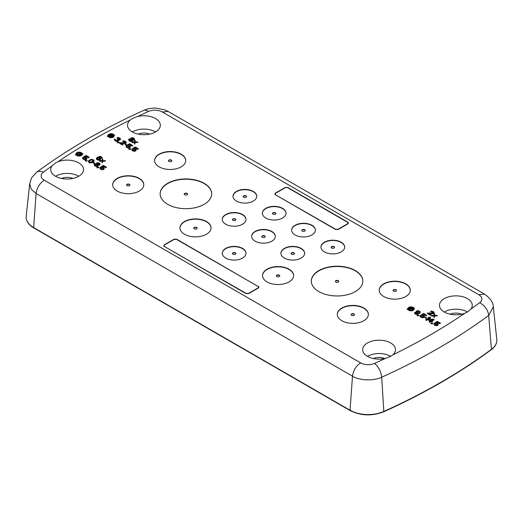 <?xml version="1.0" encoding="UTF-8"?>
<svg xmlns="http://www.w3.org/2000/svg" width="523" height="523" viewBox="0 0 523 523"><rect width="100%" height="100%" fill="white"/><g stroke="black" fill="none" stroke-linecap="round" stroke-linejoin="round"><path stroke-width="0.78" d="M258.388 286.656L176.807 239.246L173.924 239.521M155.521 131.933A16.403 9.466 0 0 0 160.326 125.35A16.403 9.466 0 0 0 137.575 116.505L132.326 118.551L130.22 120.035A16.403 9.466 0 0 0 127.527 125.35A16.403 9.466 0 0 0 137.745 134.006A16.403 9.466 0 0 0 155.521 131.933A16.121 9.303 0 0 0 132.528 131.816A16.121 9.303 0 0 0 132.332 131.933M78.738 176.264A16.403 9.466 0 0 0 83.543 169.681A16.403 9.466 0 0 0 75.011 161.261A16.403 9.466 0 0 0 58.131 161.653L55.543 162.882L52.019 165.902A16.403 9.466 0 0 0 50.744 169.681A16.403 9.466 0 0 0 60.956 178.336A16.403 9.466 0 0 0 78.738 176.264A16.121 9.303 0 0 0 55.745 176.146A16.121 9.303 0 0 0 55.549 176.264M390.674 356.366L392.78 354.862A16.403 9.466 0 0 0 395.473 349.776A16.403 9.466 0 0 0 385.444 340.937A16.403 9.466 0 0 0 367.479 342.964A16.403 9.466 0 0 0 362.674 349.776A16.403 9.466 0 0 0 385.425 358.392L390.674 356.366A16.121 9.303 0 0 0 367.676 356.241A16.121 9.303 0 0 0 367.479 356.359M467.457 312.035L470.981 308.995A16.403 9.466 0 0 0 472.256 305.445A16.403 9.466 0 0 0 462.227 296.606A16.403 9.466 0 0 0 444.262 298.633A16.403 9.466 0 0 0 439.457 305.445A16.403 9.466 0 0 0 448.165 313.689A16.403 9.466 0 0 0 464.869 313.238L467.457 312.035A16.121 9.303 0 0 0 444.458 311.911A16.121 9.303 0 0 0 444.262 312.028M335.413 229.407L275.425 194.772L274.823 193.941L275.425 193.111L285.022 187.567L287.898 187.567L347.887 222.203L348.481 223.033L347.887 223.864L338.289 229.407L335.413 229.407M134.385 148.44L135.274 147.924L137.889 149.434L138.347 148.754L135.287 146.983L132.894 148.362L132.894 148.78L135.437 149.964M135.424 149.918L135.424 149.506L135.228 150.238L133.77 150.461L132.777 149.99L132.071 148.839L131.783 149.944L133.398 151.193L135.771 150.859L135.973 149.29L133.81 148.355L135.274 147.512L137.889 149.016L138.347 148.754M102.475 166.863L103.364 166.353L105.973 167.857L106.431 167.177L103.371 165.412L100.985 166.791L100.985 167.203L103.521 168.386M100.599 168.158L100.697 167.576L100.154 167.268L99.873 167.948L100.403 169.099L102.848 169.661L103.855 169.289L104.234 168.131L103.162 167.092L101.893 166.785L103.364 165.935L105.973 167.438L106.431 167.177M434.606 315.245L434.744 313.99L434.208 313.676L433.992 315.251L431.266 315.376L433.992 315.565L433.783 316.827L434.325 317.141L434.535 315.565L437.267 315.441L434.541 315.245L434.744 313.99M433.783 316.827L434.325 317.553L434.535 315.977L437.267 315.859L437.267 315.441M431.266 315.376L431.802 316.101L433.92 315.984M436.483 322.854L437.372 322.338L439.98 323.848L440.444 323.168L437.385 321.397L434.992 322.776L434.992 323.194L437.535 324.378M434.606 324.149L434.705 323.567L434.168 323.253L433.881 323.94L434.417 325.09L436.855 325.652L437.869 325.273L438.241 324.123L437.169 323.077L435.901 322.769L437.372 321.926L439.98 323.43L440.444 323.168M102.756 160.502L102.894 159.247L102.358 158.933L102.142 160.509L99.416 160.633L102.135 160.823L101.933 162.084L102.475 162.398L102.685 160.823L105.417 160.698L102.691 160.509L102.894 159.247M101.933 162.084L102.475 162.81L102.685 161.234L105.417 161.117L105.417 160.698M99.416 160.633L99.952 161.359L102.07 161.241M135.15 141.798L135.287 140.543L134.751 140.229L134.535 141.805L131.809 141.929L134.529 142.119L134.326 143.38L134.869 143.694L135.078 142.119L137.811 141.995L135.084 141.805L135.287 140.543M134.326 143.38L134.869 144.113L135.078 142.537L137.811 142.413L137.811 141.995M131.809 141.929L132.345 142.655L134.463 142.544M429.246 313.676L432.756 313.787L434.129 313.199L433.515 311.682L431.161 311.067L430.704 311.643L433.338 312.669M433.325 312.623L433.325 312.211L433.312 312.734L432.58 312.95L427.304 313.087L427.304 313.499L430.547 315.376L431.004 314.689L428.487 313.238L433.214 313.316L434.136 312.362M430.802 323.221L431.253 323.9L432.802 323.626L432.802 323.214L430.802 323.221L432.802 323.214M431.933 321.115L434.051 319.893L433.515 319.167L428.873 319.35L428.324 320.083L430.122 321.122M428.324 319.671L430.481 320.913L429.193 321.658L429.736 322.384L431.024 321.645L431.92 322.161L432.475 321.841L431.573 320.906L434.051 319.475M428.174 317.677L429.357 317.618L425.774 319.684L425.774 320.102L426.317 320.409L430.632 317.919L430.096 317.193L428.912 317.252L428.174 317.677L428.572 318.069M424.82 317.33L426.075 318.468L426.539 317.788L425.277 317.062L424.82 317.33L426.075 318.056L426.539 317.788M422.715 314.905L423.604 314.388L426.219 315.899L426.676 315.219L423.617 313.454L421.224 314.833L421.224 315.245L423.767 316.428M423.754 316.382L423.754 315.97L423.375 316.814L422.1 316.925L421.107 316.461L420.4 315.31L420.113 316.408L421.728 317.657L424.101 317.33L424.303 315.755L422.133 314.826L423.604 313.977L426.219 315.48L426.676 315.219M415.242 312.931L414.817 312.192L414.536 312.774L415.425 313.708L417.334 313.963L419.348 313.107L420.276 311.95L419.296 310.956L417.393 310.708L416.386 311.08L416.184 312.238L418.439 313.114L416.341 313.597L415.439 313.185L415.269 312.453M416.007 311.819L416.184 312.649L417.707 313.447M414.536 312.774L415.425 314.127L417.334 314.375L419.904 313.1L420.276 311.95M96.363 158.443L96.539 159.28L97.886 160.058L100.351 159.678L100.462 158.155L98.2 157.279L99.847 156.743L101.207 157.207L101.822 158.201L102.103 157.619L101.573 156.887L99.945 156.377L97.291 157.286L96.363 158.443L97.343 159.437L98.612 159.744L100.351 159.26L100.632 158.574M101.37 157.939L101.822 158.619L102.103 157.619M98.939 157.358L100.305 157.207L101.397 157.874M96.794 167.236L97.245 167.909L98.795 167.641L98.795 167.223L96.794 167.236L98.795 167.223M98.265 165.255L100.03 164.64L99.86 163.49L98.605 162.764L96.69 162.823L96.31 163.771L94.486 163.993L94.205 164.68L94.735 165.412L97.088 166.026L98.004 165.706L98.108 164.81L99.475 164.752L100.037 163.908M94.205 164.68L94.375 165.51L95.814 166.347L97.729 166.281L98.285 165.333M92.97 162.588L94.225 163.732L94.689 163.045L93.427 162.32L92.97 162.588L94.225 163.313L94.689 163.045M88.446 161.352L89.067 162.555L90.969 162.908L93.63 161.685L93.833 160.005L91.479 159.286L89.191 160.195L88.452 161.038L88.616 161.77L90.427 162.496L92.434 162.065L94.009 160.43M85.184 160.535L85.635 161.208L87.184 160.934L87.184 160.522L85.184 160.535L87.184 160.522M85.197 156.887L86.086 156.377L88.694 157.881L89.158 157.201L86.099 155.436L83.706 156.815L83.706 157.233L86.249 158.417M86.23 158.371L86.23 157.953L86.04 158.691L84.576 158.907L83.588 158.443L82.882 157.292L82.595 158.391L84.21 159.639L86.576 159.312L86.785 157.743L84.615 156.808L86.086 155.959L88.694 157.469L89.158 157.201M128.704 148.807L129.155 149.486L130.704 149.212L130.704 148.8L128.704 148.807L130.704 148.8M128.717 145.165L129.606 144.655L132.214 146.159L132.679 145.479L129.619 143.714L127.226 145.093L127.226 145.505L129.769 146.688M129.756 146.649L129.756 146.231L129.56 146.97L128.102 147.185L127.109 146.721L126.403 145.571L126.115 146.669L127.73 147.917L130.103 147.591L130.305 146.015L128.135 145.087L129.606 144.237L132.214 145.74L132.679 145.479M124.879 144.158L126.141 145.302L126.599 144.623L125.343 143.897L124.879 144.158L126.141 144.891L126.599 144.623M121.297 143.367L124.807 143.472L126.187 142.89L125.566 141.373L123.219 140.759L122.761 141.334L125.389 142.361M125.376 142.315L125.376 141.903L125.37 142.426L124.637 142.642L119.362 142.779L119.362 143.191L122.598 145.061L123.062 144.381L120.538 142.929L125.265 143.001L126.193 142.053M117.1 142.106L117.551 142.786L119.1 142.511L119.1 142.099L117.1 142.106L119.1 142.099M114.419 139.393L114.681 140.386L115.668 141.06L117.943 141.203L118.682 140.465L118.414 139.687L120.427 139.151L120.257 138.412L118.276 137.484L117.087 137.647L118.989 138.105L119.793 138.889L118.969 139.366L117.152 139.17L118.048 140.001L117.492 140.53L115.498 140.02L114.7 138.922L114.419 139.393L114.949 140.229L116.668 140.903L117.943 140.792L118.682 140.053M115.112 139.654L115.152 139.183M117.152 139.17L117.956 140.151L117.963 139.739M117.087 137.647L117.538 138.32L119.721 139.085M118.682 140.118L120.146 139.831L120.434 138.726M128.665 139.693L128.841 140.524L129.737 141.151L132.188 141.288L132.744 140.765L132.574 139.824L133.94 139.765L134.496 139.236L134.326 138.503L133.064 137.771L131.155 137.837L130.776 138.785L129.227 138.85L128.671 139.373L128.841 140.112L130.279 140.942L131.548 141.04L132.744 140.347M132.724 140.269L134.215 140.02L134.496 138.922M414.039 308.596L414.595 308.093L413.719 307.864A3.053 1.765 0 0 0 408.829 307.406A3.053 1.765 0 0 0 407.933 308.655A3.053 1.765 0 0 0 407.94 308.76L407.227 308.871L407.227 309.289L408.038 309.524A3.053 1.765 0 0 0 413.15 310.316A3.053 1.765 0 0 0 414.039 309.067A3.053 1.765 0 0 0 414.02 308.864M75.534 154.468L75.691 155.226L76.404 155.115A3.053 1.765 0 0 0 81.3 155.573A3.053 1.765 0 0 0 82.189 154.324A3.053 1.765 0 0 0 82.189 154.22L82.902 154.108L82.902 153.697L82.091 153.455A3.053 1.765 0 0 0 76.979 152.664A3.053 1.765 0 0 0 76.083 153.912A3.053 1.765 0 0 0 76.188 154.37L75.534 154.468L75.691 154.808L76.404 154.697C77.77 155.808 79.398 155.959 81.3 155.161L82.189 153.808L82.902 153.697M114.106 135.614L114.733 135.097L113.909 134.862A3.053 1.765 0 0 0 108.895 134.241A3.053 1.765 0 0 0 107.999 135.49A3.053 1.765 0 0 0 108.039 135.771L107.365 136.287L108.196 136.529A3.053 1.765 0 0 0 113.21 137.15A3.053 1.765 0 0 0 114.106 135.902A3.053 1.765 0 0 0 114.086 135.692M417.034 315.277L417.485 315.951L419.034 315.676L419.034 315.264L417.034 315.277L419.034 315.264M258.388 286.343L258.983 287.173L258.388 288.01L248.791 293.547L245.915 293.547L164.327 246.444L163.732 245.614L164.327 244.784L173.924 239.246M117.244 191.065A15.553 8.976 0 0 0 134.195 193.013A15.553 8.976 0 0 0 143.792 184.717A15.553 8.976 0 0 0 139.236 178.369A15.553 8.976 0 0 0 122.29 176.421A15.553 8.976 0 0 0 112.687 184.717A15.553 8.976 0 0 0 117.244 191.065M159.169 166.857A15.553 8.976 0 0 0 176.12 168.805A15.553 8.976 0 0 0 185.717 160.509A15.553 8.976 0 0 0 181.161 154.161A15.553 8.976 0 0 0 164.215 152.219A15.553 8.976 0 0 0 154.612 160.509A15.553 8.976 0 0 0 159.169 166.857M167.7 204.33A25.764 14.873 0 0 0 195.779 207.553A25.764 14.873 0 0 0 211.684 193.811A25.764 14.873 0 0 0 204.133 183.292A25.764 14.873 0 0 0 176.055 180.069A25.764 14.873 0 0 0 160.149 193.811A25.764 14.873 0 0 0 167.7 204.33M236.488 201.107A11.866 6.851 0 0 0 249.419 202.591A11.866 6.851 0 0 0 256.741 196.262A11.866 6.851 0 0 0 253.263 191.418A11.866 6.851 0 0 0 240.338 189.934A11.866 6.851 0 0 0 233.016 196.262A11.866 6.851 0 0 0 236.488 201.107M225.759 224.23A11.866 6.851 0 0 0 238.684 225.714A11.866 6.851 0 0 0 246.006 219.385A11.866 6.851 0 0 0 242.535 214.541A11.866 6.851 0 0 0 229.604 213.057A11.866 6.851 0 0 0 222.282 219.385A11.866 6.851 0 0 0 225.759 224.23M184.501 234.232A15.553 8.976 0 0 0 201.453 236.174A15.553 8.976 0 0 0 211.05 227.878A15.553 8.976 0 0 0 206.493 221.53A15.553 8.976 0 0 0 189.548 219.588A15.553 8.976 0 0 0 179.951 227.878A15.553 8.976 0 0 0 184.501 234.232M242.535 248.399A11.866 6.851 0 0 0 229.604 246.915A11.866 6.851 0 0 0 222.282 253.243A11.866 6.851 0 0 0 225.759 258.081A11.866 6.851 0 0 0 238.684 259.565A11.866 6.851 0 0 0 246.006 253.243A11.866 6.851 0 0 0 242.535 248.399M289.069 269.201A15.553 8.976 0 0 0 272.117 267.26A15.553 8.976 0 0 0 262.52 275.549A15.553 8.976 0 0 0 267.076 281.904A15.553 8.976 0 0 0 284.022 283.845A15.553 8.976 0 0 0 293.625 275.549A15.553 8.976 0 0 0 289.069 269.201M355.3 270.568A25.764 14.873 0 0 0 327.221 267.345A25.764 14.873 0 0 0 311.316 281.086A25.764 14.873 0 0 0 318.867 291.605A25.764 14.873 0 0 0 346.945 294.828A25.764 14.873 0 0 0 362.851 281.086A25.764 14.873 0 0 0 355.3 270.568M363.831 308.034A15.553 8.976 0 0 0 346.88 306.086A15.553 8.976 0 0 0 337.283 314.382A15.553 8.976 0 0 0 341.839 320.73A15.553 8.976 0 0 0 358.785 322.678A15.553 8.976 0 0 0 368.388 314.382A15.553 8.976 0 0 0 363.831 308.034M405.756 283.832A15.553 8.976 0 0 0 388.805 281.884A15.553 8.976 0 0 0 379.208 290.18A15.553 8.976 0 0 0 383.764 296.528A15.553 8.976 0 0 0 400.71 298.476A15.553 8.976 0 0 0 410.313 290.18A15.553 8.976 0 0 0 405.756 283.832M284.394 258.081A11.866 6.851 0 0 0 297.319 259.565A11.866 6.851 0 0 0 304.648 253.243A11.866 6.851 0 0 0 301.17 248.399A11.866 6.851 0 0 0 288.245 246.915A11.866 6.851 0 0 0 280.916 253.243A11.866 6.851 0 0 0 284.394 258.081M324.443 251.89A11.866 6.851 0 0 0 337.374 253.374A11.866 6.851 0 0 0 344.696 247.046A11.866 6.851 0 0 0 341.218 242.201A11.866 6.851 0 0 0 328.294 240.717A11.866 6.851 0 0 0 320.965 247.046A11.866 6.851 0 0 0 324.443 251.89M295.122 234.964A11.866 6.851 0 0 0 308.054 236.448A11.866 6.851 0 0 0 315.376 230.12A11.866 6.851 0 0 0 311.904 225.276A11.866 6.851 0 0 0 298.973 223.792A11.866 6.851 0 0 0 291.651 230.12A11.866 6.851 0 0 0 295.122 234.964M265.808 218.032A11.866 6.851 0 0 0 278.733 219.516A11.866 6.851 0 0 0 286.061 213.188A11.866 6.851 0 0 0 282.583 208.35A11.866 6.851 0 0 0 269.652 206.866A11.866 6.851 0 0 0 262.33 213.188A11.866 6.851 0 0 0 265.808 218.032M255.074 241.155A11.866 6.851 0 0 0 268.005 242.639A11.866 6.851 0 0 0 275.327 236.311A11.866 6.851 0 0 0 271.855 231.473A11.866 6.851 0 0 0 258.924 229.983A11.866 6.851 0 0 0 251.602 236.311A11.866 6.851 0 0 0 255.074 241.155M134.163 149.192L134.163 148.774L135.424 149.506M133.528 149.147L133.528 148.728L134.163 148.774M132.894 148.362L133.528 148.728M137.889 149.434L137.889 149.016M135.274 147.924L135.274 147.512M136.045 150.493L136.143 149.709M135.771 150.859L136.045 150.075M135.398 151.075L135.771 150.447M134.764 151.239L135.398 150.657M134.123 151.291L134.123 150.879L134.764 150.82M133.398 151.193L133.398 150.774L134.123 150.879M132.855 150.984L132.855 150.572L133.398 150.774M132.319 150.676L132.319 150.258L132.855 150.572M131.959 150.363L131.959 149.944L132.319 150.258M131.783 149.526L131.959 149.944M132.509 149.728L132.613 149.153M135.156 149.656L135.156 149.245M134.614 149.349L134.614 148.931M102.247 167.615L102.247 167.203L102.704 167.353L103.593 168.19L102.312 168.936L100.861 168.419L100.697 167.576M101.612 167.569L101.612 167.151L102.247 167.203M100.985 166.791L101.612 167.151M105.973 167.857L105.973 167.438M103.364 166.353L103.364 165.935M104.136 168.916L104.234 168.131M103.855 169.289L104.136 168.504M103.489 169.498L103.855 168.87M102.848 169.661L103.489 169.086M102.214 169.72L102.214 169.302L102.848 169.243M101.488 169.615L101.488 169.204L102.214 169.302M100.946 169.413L100.946 168.994L101.488 169.204M100.403 169.099L100.403 168.681L100.946 168.994M100.043 168.785L100.043 168.367L100.403 168.681M99.873 167.948L100.043 168.367M103.508 168.347L103.508 167.929M103.24 168.086L103.24 167.667M102.704 167.772L102.704 167.353M434.535 315.977L434.535 315.565M434.325 317.553L434.325 317.141M431.802 316.101L431.802 315.683M436.26 323.606L436.26 323.188L436.712 323.345L437.607 324.182L436.319 324.92L434.875 324.404L434.705 323.567M435.626 323.56L435.626 323.142L436.26 323.188M434.992 322.776L435.626 323.142M439.98 323.848L439.98 323.43M437.372 322.338L437.372 321.926M438.143 324.907L438.241 324.123M437.869 325.273L438.143 324.489M437.496 325.489L437.869 324.861M436.855 325.652L437.496 325.071M436.221 325.705L436.221 325.293L436.855 325.234M435.496 325.607L435.496 325.188L436.221 325.293M434.953 325.398L434.953 324.986L435.496 325.188M434.417 325.09L434.417 324.672L434.953 324.986M434.057 324.776L434.057 324.358L434.417 324.672M433.881 323.94L434.057 324.358M437.522 324.332L437.522 323.92M437.254 324.07L437.254 323.659M436.712 323.763L436.712 323.345M102.685 161.234L102.685 160.823M102.475 162.81L102.475 162.398M99.952 161.359L99.952 160.94M135.078 142.537L135.078 142.119M134.869 144.113L134.869 143.694M132.345 142.655L132.345 142.243M432.966 312.316L432.966 311.898L433.325 312.211M432.606 312.107L432.606 311.688L432.966 311.898M432.063 311.898L432.063 311.486L432.606 311.688M431.606 311.852L432.063 311.486M431.155 311.904L431.606 311.433M430.704 311.231L431.155 311.486M434.129 313.199L434.129 312.78M433.855 313.46L433.855 313.048M433.672 313.571L433.672 313.153M433.214 313.728L433.214 313.316M432.756 313.787L432.756 313.369M430.547 315.376L431.004 314.689M427.304 313.087L430.547 314.957M431.253 323.9L431.253 323.482M431.92 322.161L432.475 321.429M431.024 321.645L431.024 321.227L431.92 321.75M429.736 322.384L431.024 321.227M429.193 321.658L429.736 321.972M426.317 320.409L426.317 319.998L430.632 317.5M425.774 319.684L426.317 319.998M426.075 318.468L426.075 318.056M423.486 316.127L423.486 315.709L423.754 315.97M422.944 315.814L422.944 315.395L423.486 315.709M422.492 315.657L422.492 315.245L422.944 315.395M421.858 315.611L421.858 315.192L422.492 315.245M421.224 314.833L421.858 315.192M426.219 315.899L426.219 315.48M423.604 314.388L423.604 313.977M424.375 316.958L424.473 316.173M424.101 317.33L424.375 316.546M423.728 317.539L424.101 316.912M423.094 317.703L423.728 317.128M422.453 317.755L422.453 317.343L423.094 317.284M421.728 317.657L421.728 317.239L422.453 317.343M421.185 317.448L421.185 317.036L421.728 317.239M420.649 317.141L420.649 316.722L421.185 317.036M420.289 316.827L420.289 316.408L420.649 316.722M420.113 315.99L420.289 316.408M420.838 316.199L420.937 315.617M417.531 313.427L417.531 313.016M416.988 313.225L416.988 312.806M416.537 312.963L416.537 312.551M416.184 312.649L416.184 312.238M420.178 312.734L420.178 312.316M419.904 313.1L419.904 312.689M419.348 313.525L419.348 313.107M418.707 313.898L418.707 313.48M417.975 314.218L417.975 313.8M417.334 314.375L417.334 313.963M416.694 314.434L416.694 314.016M415.968 314.33L415.968 313.918M415.425 314.127L415.425 313.708M415.066 313.918L415.066 313.499M414.713 313.604L414.713 313.192M100.625 159.306L100.625 158.887M100.351 159.678L100.351 159.26M99.886 159.94L99.886 159.528M99.252 160.103L99.252 159.685M98.612 160.156L98.612 159.744M97.886 160.058L97.886 159.639M97.343 159.848L97.343 159.437M96.892 159.593L96.892 159.175M96.539 159.28L96.539 158.861M102.011 158.404L102.011 157.992M101.822 158.619L101.822 158.201M101.384 157.835L101.384 157.416M101.207 157.626L101.207 157.207M100.664 157.312L100.664 156.893M100.305 157.207L100.305 156.795M99.847 157.162L99.847 156.743M99.396 157.214L99.396 156.795M99.03 157.318L99.03 156.907M97.245 167.909L97.245 167.497M100.03 164.64L100.03 164.222M99.749 165.007L99.749 164.595M99.475 165.163L99.475 164.752M98.925 165.275L98.925 164.856M98.383 165.281L98.383 164.863M98.004 166.118L98.004 165.706M97.729 166.281L97.729 165.863M97.088 166.438L97.088 166.026M96.539 166.445L96.539 166.026M95.814 166.347L95.814 165.928M95.278 166.137L95.278 165.719M94.735 165.824L94.735 165.412M94.375 165.51L94.375 165.098M94.225 163.732L94.225 163.313M94.003 161.156L94.003 160.744M93.813 161.476L93.813 161.058M93.63 161.685L93.63 161.267M93.257 161.999L93.257 161.587M92.434 162.476L92.434 162.065M91.885 162.692L91.885 162.28M91.518 162.803L91.518 162.385M90.969 162.908L90.969 162.496M90.427 162.915L90.427 162.496M89.701 162.81L89.701 162.398M89.067 162.555L89.067 162.137M88.616 162.189L88.616 161.77M85.635 161.208L85.635 160.79M84.974 157.645L84.974 157.227L86.23 157.953M84.34 157.593L84.34 157.181L84.974 157.227M83.706 156.815L84.34 157.181M88.694 157.881L88.694 157.469M86.086 156.377L86.086 155.959M86.857 158.946L86.955 158.162M86.576 159.312L86.857 158.528M86.21 159.528L86.576 158.9M85.569 159.685L86.21 159.11M84.935 159.744L84.935 159.325L85.569 159.273M84.21 159.639L84.21 159.227L84.935 159.325M83.667 159.437L83.667 159.018L84.21 159.227M83.124 159.123L83.124 158.711L83.667 159.018M82.771 158.809L82.771 158.397L83.124 158.711M82.595 157.979L82.771 158.397M83.32 158.181L83.419 157.606M85.962 158.109L85.962 157.691M85.426 157.796L85.426 157.384M129.155 149.486L129.155 149.068M128.495 145.917L128.495 145.505L129.756 146.231M127.86 145.871L127.86 145.453L128.495 145.505M127.226 145.093L127.86 145.453M132.214 146.159L132.214 145.74M129.606 144.655L129.606 144.237M130.377 147.218L130.475 146.433M130.103 147.591L130.377 146.806M129.73 147.8L130.103 147.172M129.096 147.963L129.73 147.388M128.455 148.022L128.455 147.604L129.096 147.545M127.73 147.917L127.73 147.506L128.455 147.604M127.187 147.715L127.187 147.296L127.73 147.506M126.651 147.401L126.651 146.983L127.187 147.296M126.291 147.087L126.291 146.669L126.651 146.983M126.115 146.25L126.291 146.669M126.841 146.46L126.939 145.878M129.488 146.388L129.488 145.969M128.946 146.074L128.946 145.656M126.141 145.302L126.141 144.891M125.017 142.001L125.017 141.589L125.376 141.903M124.657 141.798L124.657 141.38L125.017 141.589M124.114 141.589L124.114 141.171L124.657 141.38M123.663 141.537L124.114 141.171M123.206 141.596L123.663 141.125M122.761 140.916L123.206 141.177M126.187 142.89L126.187 142.472M125.906 143.152L125.906 142.74M125.723 143.256L125.723 142.844M125.265 143.42L125.265 143.001M124.807 143.472L124.807 143.06M122.598 145.061L123.062 144.381M119.362 142.779L122.598 144.649M117.551 142.786L117.551 142.367M117.577 141.315L117.577 140.896M117.119 141.367L117.119 140.955M116.668 141.321L116.668 140.903M116.126 141.217L116.126 140.805M115.668 141.06L115.668 140.648M114.949 140.648L114.949 140.229M114.681 140.386L114.681 139.968M114.504 140.072L114.504 139.654M117.512 139.791L117.512 139.373M119.708 139.046L119.708 138.628M119.349 138.732L119.349 138.314M118.989 138.523L118.989 138.105M118.446 138.314L118.446 137.902M117.995 138.268L117.995 137.85M117.538 138.32L117.538 137.909M120.427 139.563L120.427 139.151M120.146 139.831L120.146 139.412M119.963 139.935L119.963 139.517M119.506 140.092L119.506 139.68M119.054 140.151L119.054 139.733M118.584 140.733L118.584 140.314M118.309 140.994L118.309 140.576M117.943 141.203L117.943 140.792M128.841 140.524L128.841 140.112M134.496 139.648L134.496 139.236M134.215 140.02L134.215 139.602M133.94 140.177L133.94 139.765M133.391 140.288L133.391 139.87M132.842 140.288L132.842 139.876M132.463 141.132L132.463 140.72M132.188 141.288L132.188 140.877M131.548 141.452L131.548 141.04M131.005 141.458L131.005 141.04M130.279 141.354L130.279 140.942M129.737 141.151L129.737 140.733M129.201 140.837L129.201 140.419M408.038 309.524L408.038 309.113C409.221 310.492 410.928 310.76 413.15 309.904L413.941 308.197L414.595 308.093M407.384 309.629L407.384 309.211L408.038 309.113M407.227 308.871L407.384 309.211M414.039 309.067L413.941 308.197M76.404 155.115L76.404 154.697M75.691 155.226L75.691 154.808M82.189 154.324L82.189 153.808M108.196 136.529L108.196 136.111C109.484 137.359 111.151 137.562 113.21 136.732L114.066 135.202L114.733 135.097M107.522 136.627L108.196 136.111M107.365 135.875L107.522 136.215M114.106 135.902L114.066 135.202M417.485 315.951L417.485 315.532M143.792 184.854A15.553 8.976 0 0 0 139.236 178.644A15.553 8.976 0 0 0 122.402 176.669A15.553 8.976 0 0 0 112.693 184.854M185.717 160.653A15.553 8.976 0 0 0 181.161 154.442A15.553 8.976 0 0 0 164.327 152.468A15.553 8.976 0 0 0 154.618 160.653M211.678 193.948A25.764 14.873 0 0 0 204.133 183.566A25.764 14.873 0 0 0 176.166 180.317A25.764 14.873 0 0 0 160.149 193.948M256.741 196.406A11.866 6.851 0 0 0 253.263 191.699A11.866 6.851 0 0 0 240.449 190.189A11.866 6.851 0 0 0 233.016 196.406M246.006 219.523A11.866 6.851 0 0 0 242.535 214.822A11.866 6.851 0 0 0 229.715 213.312A11.866 6.851 0 0 0 222.282 219.523M211.05 228.021A15.553 8.976 0 0 0 206.493 221.811A15.553 8.976 0 0 0 189.659 219.837A15.553 8.976 0 0 0 179.951 228.021M246.006 253.38A11.866 6.851 0 0 0 242.535 248.673A11.866 6.851 0 0 0 229.715 247.163A11.866 6.851 0 0 0 222.282 253.38M293.619 275.693A15.553 8.976 0 0 0 289.069 269.482A15.553 8.976 0 0 0 272.228 267.508A15.553 8.976 0 0 0 262.52 275.693M362.851 281.224A25.764 14.873 0 0 0 355.3 270.842A25.764 14.873 0 0 0 327.333 267.593A25.764 14.873 0 0 0 311.322 281.224M368.382 314.519A15.553 8.976 0 0 0 363.831 308.315A15.553 8.976 0 0 0 346.991 306.341A15.553 8.976 0 0 0 337.283 314.519M410.307 290.317A15.553 8.976 0 0 0 405.756 284.107A15.553 8.976 0 0 0 388.916 282.132A15.553 8.976 0 0 0 379.208 290.317M304.641 253.38A11.866 6.851 0 0 0 301.17 248.673A11.866 6.851 0 0 0 288.356 247.163A11.866 6.851 0 0 0 280.923 253.38M344.69 247.183A11.866 6.851 0 0 0 341.218 242.476A11.866 6.851 0 0 0 328.405 240.966A11.866 6.851 0 0 0 320.972 247.183M315.376 230.257A11.866 6.851 0 0 0 311.904 225.55A11.866 6.851 0 0 0 299.084 224.04A11.866 6.851 0 0 0 291.651 230.257M286.055 213.332A11.866 6.851 0 0 0 282.583 208.625A11.866 6.851 0 0 0 269.763 207.115A11.866 6.851 0 0 0 262.337 213.332M275.327 236.455A11.866 6.851 0 0 0 271.855 231.748A11.866 6.851 0 0 0 259.035 230.238A11.866 6.851 0 0 0 251.602 236.455M164.568 246.307A1.7 0.981 180 0 1 164.072 245.614A1.7 0.981 180 0 1 164.568 244.921L174.166 239.384A1.7 0.981 180 0 1 176.565 239.384L258.146 286.486A1.7 0.981 180 0 1 258.643 287.173A1.7 0.981 180 0 1 258.146 287.866L248.549 293.41L246.15 293.41L164.568 246.588M149.578 134.123A9.309 5.374 0 0 0 138.275 134.123M72.789 178.454A9.309 5.374 0 0 0 61.492 178.454M384.725 358.549A9.309 5.374 0 0 0 383.902 358.222A9.309 5.374 0 0 0 379.077 357.444A9.309 5.374 0 0 0 373.422 358.549M461.508 314.218A9.309 5.374 0 0 0 460.691 313.892A9.309 5.374 0 0 0 455.86 313.114A9.309 5.374 0 0 0 450.211 314.218M432.776 319.592L431.03 320.599L429.501 319.716L432.776 319.592M418.812 312.695L417.537 312.597L416.739 311.499L417.929 311.015L419.374 311.531L419.544 312.27L418.812 312.695M99.808 159.051L98.259 159.325L96.997 158.391L97.559 157.756L98.742 157.698L99.913 158.371L99.808 159.051M99.311 163.699L99.298 164.333L98.023 164.444L96.86 163.457L98.232 163.078L99.311 163.699L99.337 164.229M95.016 164.935L94.938 164.255L95.853 164.039L97.651 165.078L96.637 165.66L95.016 164.935M91.022 159.763L92.381 159.705L93.369 160.483L91.433 162.019L90.067 162.078L89.08 161.3L89.734 160.398L91.022 159.763L91.022 160.175L91.93 160.071L91.93 159.652M133.777 138.713L133.764 139.347L132.489 139.458L131.325 138.464L132.698 138.092L133.777 138.713L133.803 139.242M129.482 139.948L129.403 139.268L130.312 139.053L132.116 140.092L131.103 140.674L129.482 139.948M413.118 307.962L408.548 308.668L409.261 307.655L413.118 307.962M408.908 309.394L413.347 308.707L413.347 308.289L412.719 309.649C410.941 310.335 409.574 310.126 408.626 309.021L413.347 308.289L413.432 308.655M77.012 154.605L81.581 153.899L80.869 154.906L77.012 154.605M76.776 154.278L77.411 152.912C79.189 152.226 80.549 152.441 81.496 153.546L76.776 154.278L76.698 153.912M113.471 135.679L112.778 136.483C111.164 137.144 109.837 136.987 108.791 136.019L113.498 135.49M108.634 135.679L109.327 134.489C110.941 133.829 112.268 133.986 113.314 134.954L108.607 135.49M127.043 185.685A1.7 0.981 0 0 0 128.893 185.9A1.7 0.981 0 0 0 129.939 184.992A1.7 0.981 0 0 0 129.443 184.299A1.7 0.981 0 0 0 127.592 184.089A1.7 0.981 0 0 0 126.546 184.992A1.7 0.981 0 0 0 127.043 185.685M168.968 161.483A1.7 0.981 0 0 0 170.818 161.692A1.7 0.981 0 0 0 171.864 160.79A1.7 0.981 0 0 0 171.367 160.097A1.7 0.981 0 0 0 169.517 159.881A1.7 0.981 0 0 0 168.471 160.79A1.7 0.981 0 0 0 168.968 161.483M184.717 194.778A1.7 0.981 0 0 0 186.567 194.994A1.7 0.981 0 0 0 187.613 194.085A1.7 0.981 0 0 0 187.116 193.392A1.7 0.981 0 0 0 185.266 193.183A1.7 0.981 0 0 0 184.22 194.085A1.7 0.981 0 0 0 184.717 194.778M243.679 197.236A1.7 0.981 0 0 0 245.529 197.446A1.7 0.981 0 0 0 246.575 196.543A1.7 0.981 0 0 0 246.078 195.85A1.7 0.981 0 0 0 244.228 195.635A1.7 0.981 0 0 0 243.182 196.543A1.7 0.981 0 0 0 243.679 197.236M232.944 220.36A1.7 0.981 0 0 0 234.794 220.569A1.7 0.981 0 0 0 235.84 219.667A1.7 0.981 0 0 0 235.343 218.974A1.7 0.981 0 0 0 233.493 218.758A1.7 0.981 0 0 0 232.447 219.667A1.7 0.981 0 0 0 232.944 220.36M194.301 228.852A1.7 0.981 0 0 0 196.151 229.061A1.7 0.981 0 0 0 197.197 228.159A1.7 0.981 0 0 0 196.7 227.466A1.7 0.981 0 0 0 194.85 227.25A1.7 0.981 0 0 0 193.804 228.159A1.7 0.981 0 0 0 194.301 228.852M232.944 254.211A1.7 0.981 0 0 0 234.794 254.42A1.7 0.981 0 0 0 235.84 253.518A1.7 0.981 0 0 0 235.343 252.825A1.7 0.981 0 0 0 233.493 252.609A1.7 0.981 0 0 0 232.447 253.518A1.7 0.981 0 0 0 232.944 254.211M276.87 276.523A1.7 0.981 0 0 0 278.72 276.732A1.7 0.981 0 0 0 279.766 275.83A1.7 0.981 0 0 0 279.269 275.137A1.7 0.981 0 0 0 277.419 274.921A1.7 0.981 0 0 0 276.373 275.83A1.7 0.981 0 0 0 276.87 276.523M335.884 282.054A1.7 0.981 0 0 0 337.734 282.27A1.7 0.981 0 0 0 338.78 281.361A1.7 0.981 0 0 0 338.283 280.668A1.7 0.981 0 0 0 336.433 280.459A1.7 0.981 0 0 0 335.387 281.361A1.7 0.981 0 0 0 335.884 282.054M351.633 315.356A1.7 0.981 0 0 0 353.483 315.565A1.7 0.981 0 0 0 354.529 314.663A1.7 0.981 0 0 0 354.032 313.97A1.7 0.981 0 0 0 352.182 313.754A1.7 0.981 0 0 0 351.136 314.663A1.7 0.981 0 0 0 351.633 315.356M393.558 291.148A1.7 0.981 0 0 0 395.408 291.363A1.7 0.981 0 0 0 396.454 290.455A1.7 0.981 0 0 0 395.957 289.762A1.7 0.981 0 0 0 394.107 289.552A1.7 0.981 0 0 0 393.061 290.455A1.7 0.981 0 0 0 393.558 291.148M291.586 254.211A1.7 0.981 0 0 0 293.429 254.42A1.7 0.981 0 0 0 294.482 253.518A1.7 0.981 0 0 0 293.985 252.825A1.7 0.981 0 0 0 292.135 252.609A1.7 0.981 0 0 0 291.082 253.518A1.7 0.981 0 0 0 291.586 254.211M331.634 248.013A1.7 0.981 0 0 0 333.478 248.229A1.7 0.981 0 0 0 334.53 247.32A1.7 0.981 0 0 0 334.034 246.627A1.7 0.981 0 0 0 332.183 246.418A1.7 0.981 0 0 0 331.137 247.32A1.7 0.981 0 0 0 331.634 248.013M302.314 231.088A1.7 0.981 0 0 0 304.164 231.297A1.7 0.981 0 0 0 305.21 230.395A1.7 0.981 0 0 0 304.713 229.702A1.7 0.981 0 0 0 302.863 229.492A1.7 0.981 0 0 0 301.817 230.395A1.7 0.981 0 0 0 302.314 231.088M272.993 214.162A1.7 0.981 0 0 0 274.843 214.371A1.7 0.981 0 0 0 275.889 213.469A1.7 0.981 0 0 0 275.392 212.776A1.7 0.981 0 0 0 273.549 212.56A1.7 0.981 0 0 0 272.496 213.469A1.7 0.981 0 0 0 272.993 214.162M262.265 237.285A1.7 0.981 0 0 0 264.115 237.494A1.7 0.981 0 0 0 265.161 236.592A1.7 0.981 0 0 0 264.664 235.899A1.7 0.981 0 0 0 262.814 235.683A1.7 0.981 0 0 0 261.768 236.592A1.7 0.981 0 0 0 262.265 237.285M275.66 194.634A1.7 0.981 180 0 1 275.163 193.941A1.7 0.981 180 0 1 275.66 193.249L285.264 187.705A1.7 0.981 180 0 1 287.663 187.705L347.645 222.34L348.141 223.033L347.645 223.726L338.048 229.27L335.648 229.27L275.66 194.909M430.181 320.102L432.011 320.037M416.72 311.976L416.739 311.499M416.739 311.911L416.929 311.283M416.929 311.701L417.112 311.178M417.112 311.597L417.478 311.074M417.478 311.486L417.929 311.015M417.929 311.433L418.387 311.067M418.387 311.486L418.746 311.172M418.746 311.584L419.374 311.95L419.374 311.531M97.069 158.606L97.095 158.123M97.095 158.541L97.285 157.913M97.285 158.332L97.559 157.756M97.559 158.168L97.925 157.645M97.925 158.064L98.285 157.645M98.285 158.064L98.742 157.698M98.742 158.109L99.102 157.796M99.102 158.214L99.73 158.574L99.73 158.162M96.918 163.712L96.958 163.189M96.958 163.607L97.141 163.084M97.141 163.503L97.598 163.032M97.598 163.444L98.232 163.496L98.232 163.078M98.232 163.496L98.684 163.647L98.684 163.235M98.684 163.647L99.043 163.856L99.043 163.444M94.918 164.758L94.938 164.255M94.938 164.667L95.212 164.091M95.212 164.51L95.853 164.451L95.853 164.039M95.853 164.451L96.395 164.555L96.395 164.137M96.395 164.555L96.847 164.712L96.847 164.294M96.847 164.712L97.206 164.915L97.206 164.503M97.206 164.915L97.474 165.176L97.474 164.765M91.93 160.071L92.381 159.705M92.381 160.116L92.924 160.326L92.924 159.907M92.924 160.326L93.284 160.639L93.284 160.221M89.152 161.515L89.276 160.77M89.276 161.189L89.734 160.398M89.734 160.816L90.374 160.031M90.374 160.443L91.022 160.175M131.384 138.719L131.423 138.203M131.423 138.621L131.606 138.098M131.606 138.51L132.058 138.039M132.058 138.458L132.698 138.503L132.698 138.092M132.698 138.503L133.149 138.66L133.149 138.249M133.149 138.66L133.509 138.87L133.509 138.451M129.377 139.765L129.403 139.268M129.403 139.68L129.678 139.105M129.678 139.523L130.312 139.464L130.312 139.053M130.312 139.464L130.855 139.569L130.855 139.151M130.855 139.569L131.312 139.719L131.312 139.308M131.312 139.719L131.672 139.929L131.672 139.517M131.672 139.929L131.94 140.19L131.94 139.778M412.647 308.034A2.445 1.412 0 0 0 409.261 308.073A2.445 1.412 0 0 0 408.659 308.648M77.482 154.945L81.47 154.331M81.222 153.592A2.445 1.412 0 0 0 77.411 153.331A2.445 1.412 0 0 0 76.724 154.122M109.157 136.379L113.465 135.712M112.948 135.012A2.445 1.412 0 0 0 109.327 134.908A2.445 1.412 0 0 0 108.64 135.679M129.92 185.129A1.7 0.981 0 0 0 129.443 184.58A1.7 0.981 0 0 0 127.704 184.338A1.7 0.981 0 0 0 126.559 185.129M171.845 160.927A1.7 0.981 0 0 0 171.367 160.371A1.7 0.981 0 0 0 169.629 160.136A1.7 0.981 0 0 0 168.484 160.927M187.594 194.223A1.7 0.981 0 0 0 187.116 193.673A1.7 0.981 0 0 0 185.377 193.432A1.7 0.981 0 0 0 184.233 194.223M246.555 196.681A1.7 0.981 0 0 0 246.078 196.125A1.7 0.981 0 0 0 244.339 195.89A1.7 0.981 0 0 0 243.195 196.681M235.827 219.804A1.7 0.981 0 0 0 235.343 219.248A1.7 0.981 0 0 0 233.611 219.013A1.7 0.981 0 0 0 232.467 219.804M197.178 228.296A1.7 0.981 0 0 0 196.7 227.74A1.7 0.981 0 0 0 194.961 227.505A1.7 0.981 0 0 0 193.817 228.296M235.827 253.655A1.7 0.981 0 0 0 235.343 253.099A1.7 0.981 0 0 0 233.611 252.864A1.7 0.981 0 0 0 232.467 253.655M279.753 275.967A1.7 0.981 0 0 0 279.269 275.412A1.7 0.981 0 0 0 277.536 275.176A1.7 0.981 0 0 0 276.392 275.967M338.767 281.498A1.7 0.981 0 0 0 338.283 280.949A1.7 0.981 0 0 0 336.55 280.707A1.7 0.981 0 0 0 335.406 281.498M354.516 314.8A1.7 0.981 0 0 0 354.032 314.245A1.7 0.981 0 0 0 352.299 314.009A1.7 0.981 0 0 0 351.155 314.8M396.441 290.592A1.7 0.981 0 0 0 395.957 290.043A1.7 0.981 0 0 0 394.224 289.801A1.7 0.981 0 0 0 393.08 290.592M294.462 253.655A1.7 0.981 0 0 0 293.985 253.099A1.7 0.981 0 0 0 292.246 252.864A1.7 0.981 0 0 0 291.102 253.655M334.511 247.457A1.7 0.981 0 0 0 334.034 246.908A1.7 0.981 0 0 0 332.295 246.666A1.7 0.981 0 0 0 331.151 247.457M305.19 230.532A1.7 0.981 0 0 0 304.713 229.976A1.7 0.981 0 0 0 302.974 229.741A1.7 0.981 0 0 0 301.836 230.532M275.876 213.606A1.7 0.981 0 0 0 275.392 213.051A1.7 0.981 0 0 0 273.66 212.815A1.7 0.981 0 0 0 272.516 213.606M265.141 236.729A1.7 0.981 0 0 0 264.664 236.174A1.7 0.981 0 0 0 262.925 235.938A1.7 0.981 0 0 0 261.781 236.729M470.981 308.995A606.118 349.939 0 0 0 479.617 302.752A10.571 6.106 0 0 0 478.761 294.678L162.372 112.014A10.571 6.106 0 0 0 148.388 111.517A606.118 349.939 0 0 0 137.575 116.505M130.22 120.035A606.118 349.939 0 0 0 58.131 161.653M52.019 165.902A606.118 349.939 0 0 0 43.383 172.145A10.571 6.106 0 0 0 44.239 180.219L360.628 362.884A10.571 6.106 0 0 0 374.612 363.38A606.118 349.939 0 0 0 385.425 358.392M392.78 354.862A606.118 349.939 0 0 0 464.869 313.238M162.372 112.014L168.138 111.445L165 109.941L156.083 108.13C151.578 107.98 147.44 108.738 143.655 110.418A11.539 5.792 65.7 0 1 148.388 111.517M143.655 110.418C103.652 128.449 67.938 149.075 36.518 172.289A11.539 7.427 53.5 0 1 43.383 172.145M44.239 180.219C39.637 183.357 36.93 187.783 36.113 193.51L31.19 189.176L29.693 183.71L26.202 216.221A25.562 14.762 180 0 0 33.642 227.57A0.68 0.392 120 0 0 33.779 227.93C28.811 224.988 26.268 221.406 26.15 217.182L26.202 216.221M36.113 193.51L352.502 376.174L350.031 410.235L33.642 227.57L36.113 193.51M360.628 362.884C356 366.002 353.293 370.434 352.502 376.174C359.118 380.594 374.174 381.13 381.679 377.207C380.966 371.435 378.613 366.819 374.612 363.38M478.761 294.678L484.527 294.109C490.339 298.234 493.267 302.464 493.307 306.805L488.678 315.434L491.437 349.312A621.108 358.595 180 0 1 440.941 382.28A621.108 358.595 180 0 1 383.83 411.438L381.679 377.207A617.611 356.575 0 0 0 438.47 348.22A617.611 356.575 0 0 0 488.678 315.434A11.539 7.427 -126.5 0 0 479.617 302.752M383.333 411.653A0.68 0.34 65.7 0 0 383.418 411.732L383.83 411.483A0.68 0.34 65.7 0 0 383.83 411.438A25.562 14.762 180 0 1 350.031 410.235A0.68 0.392 -60 0 0 350.168 410.594L33.779 227.93M493.307 306.805L496.798 339.316A25.562 14.762 180 0 1 491.437 349.312A0.68 0.438 53.5 0 1 491.306 349.665C459.841 372.925 423.97 393.636 383.692 411.797C372.01 416.262 360.837 415.863 350.168 410.594M350.874 410.156A0.68 0.392 -60 0 1 350.515 410.562M383.418 411.732L383.83 411.483M36.518 172.289L31.628 177.735L29.693 183.71M484.527 294.109L168.138 111.445M76.083 154.324L76.083 153.912M164.072 245.614L164.072 246.268M258.643 287.173L258.643 287.827M491.306 349.665C494.941 346.932 496.785 343.807 496.85 340.277L496.798 339.316M275.163 193.941L275.163 194.589M348.141 223.033L348.141 223.681"/></g></svg>

